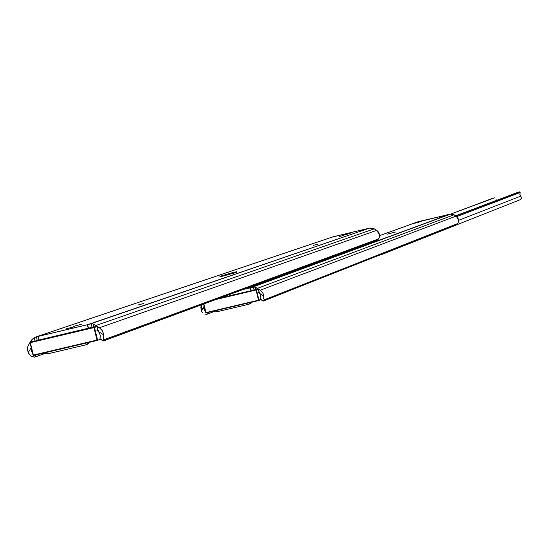 <?xml version="1.0" encoding="UTF-8"?>
<svg xmlns="http://www.w3.org/2000/svg" width="549" height="549" viewBox="0 0 549 549"><rect width="100%" height="100%" fill="white"/><g stroke="black" fill="none" stroke-linecap="round" stroke-linejoin="round"><path stroke-width="0.82" d="M332.166 237.12L369.703 228.068L373.245 228.295L376.758 230.347L99.424 327.76L96.912 326.161L98.587 331.658L96.926 330.354L98.154 331.246L96.912 326.161L95.19 324.967L95.698 327.046L95.19 324.967L94.147 324.322L92.266 323.773L90.153 323.999L369.703 228.068L87.634 324.672L88.499 328.227L91.017 327.554L88.499 328.227L87.634 324.672L37.998 336.455L38.869 340.016L37.998 336.455L38.416 336.304L36.337 336.798L37.215 340.373L36.337 336.798L91.203 323.807L92.074 327.403L91.203 323.807L92.266 323.773L94.147 324.322L99.424 327.76L376.758 230.347L374.329 228.83L95.924 325.488L374.329 228.83L369.703 228.068L333.188 236.777L37.257 336.523L332.522 236.976L36.756 336.661M34.258 337.827L31.499 340.037L31.89 341.636L31.499 340.037L30.833 340.888L27.937 346.124L27.539 350.344L28.96 354.098L31.19 356.129L34.875 357.097L36.2 354.846L34.875 357.097L45.347 353.343L34.477 357.159L31.19 356.129L28.184 352.712L31.204 347.579L31.176 350.468L32.412 352.513L31.176 350.468L31.204 347.586L28.184 352.712L27.464 348.512L27.841 346.412L30.833 340.888L32.789 338.85L34.258 337.827L35.047 341.053L34.258 337.827L36.241 336.839M137.833 305.052L143.934 303.419L137.833 305.052M313.506 245.321L318.043 244.127L313.506 245.321M339.083 236.626L343.406 235.494L339.083 236.626M38.842 339.906L38.121 340.064L38.842 339.906M219.641 276.964L220.382 276.71L220.382 276.188L231.561 272.915L236.818 271.666L231.397 273.512L236.825 272.187L219.641 276.964L220.355 276.799L220.382 276.188L231.561 272.915L231.541 273.464L231.561 272.915L236.818 271.666L231.465 273.786L235.926 272.496L219.634 276.971M345.795 234.279L351.024 232.961L345.795 234.279M81.581 324.267L73.683 326.305L81.581 324.267M74.225 326.772L66.251 328.83L74.225 326.772M342.212 235.5L347.483 234.169L342.212 235.5M99.98 338.891L100.247 335.171L98.587 331.658L103.699 334.897L103.72 336.468L103.521 333.675L102.388 330.814L99.424 327.76L102.388 330.814L103.699 334.897L98.587 331.658L100.247 335.171L100.055 339.007L103.116 340.956L103.095 340.037L103.404 340.956L377.472 240.023L103.116 340.956M34.388 337.752L35.273 337.264M87.346 324.775L88.217 328.343L87.346 324.775M86.337 344.662L89.254 342.343L87.785 343.859L85.438 344.944L48.964 353.542L46.384 353.611L44.387 352.918L48.964 353.542L85.438 344.944L87.27 344.326L90.084 342.151L86.927 344.449M376.758 230.347L378.789 232.412L379.668 235.185L376.758 230.347M377.472 240.023L378.522 238.932L103.095 340.037L378.522 238.932L379.4 237.292L379.668 235.185L379.002 238.204L377.472 240.023M103.336 339.124L103.576 337.916L103.336 339.124M103.72 336.468L103.576 337.916L103.72 336.468M100.364 339.021L102.999 340.703M226.229 275.296L226.106 274.768L226.229 275.296M221.46 276.538L221.302 275.879L221.46 276.538M220.52 276.765L220.382 276.188L220.52 276.765M220.472 276.771L220.334 276.209L220.472 276.771M93.076 323.903L93.865 327.142L93.076 323.903M257.138 285.006L258.62 283.792L256.685 285.151L251.792 286.31L259.128 284.581L254.132 286.427L246.597 288.225L254.132 286.427L259.135 284.581L251.792 286.31L257.138 285.006L370.52 243.145L371.769 242.123L370.376 243.193M366.005 244.243L370.52 243.145M417.171 222.043L415.147 223.127L415.065 222.791L412.299 223.793L415.861 222.503L415.964 222.915L415.861 222.503L418.153 221.7L451.072 213.966L454.071 214.769L457.955 217.878L458.696 221.22L457.749 223.539L263.184 300.262L457.749 223.539L456.892 224.472L263.259 301.065L456.892 224.472L458.154 222.908L458.724 220.286L456.185 216.086L260.288 290.195L258.215 288.898L259.588 293.386L258.208 292.329L259.224 293.056L258.215 288.898L257.399 288.349L260.288 290.195L456.185 216.086L454.071 214.769L257.412 288.355L256.774 287.93L257.193 289.632L256.774 287.93L254.235 286.99L243.282 289.44L250.522 287.703L251.229 290.613L253.192 290.078L251.229 290.613L250.522 287.703L444.759 216.059L439.248 217.356L442.144 216.265L442.947 216.045L443.05 216.464L442.947 216.045L445.85 215.332L445.946 215.73L445.85 215.332L448.808 214.741L252.485 287.175L253.343 287.017L254.057 289.954L253.343 287.017L254.928 287.086L257.399 288.349L454.071 214.769L450.036 214.11L415.668 222.571M412.011 223.889L379.682 235.631L412.553 223.731L418.613 222.256L421.653 221.144L417.425 222.105L418.763 221.782L418.853 222.167L418.763 221.782L421.68 221.13L418.613 222.256L411.963 223.917M395.513 232.021L387.285 234.162L395.513 232.021M260.535 299.356L260.919 297.675L259.993 293.866L260.919 297.675L260.933 296.268L259.588 293.386L263.794 296.035L263.801 297.318L263.527 294.545L262.449 292.274L260.288 290.195L262.724 292.692L263.794 296.035L259.588 293.386L260.933 296.268L260.562 299.459M445.376 215.929L439.193 217.356L448.403 214.755L445.616 215.887M204.091 306.081L203.597 304.057L204.091 306.081M203.754 307.323L201.408 310.755L200.824 307.316L201.408 304.86L201.408 310.755L202.039 311.894L201.408 310.755L203.919 306.534L203.741 308.126L203.754 307.323M203.878 308.915L203.741 308.126L203.878 308.915M205.113 310.837L204.173 309.657L205.113 310.837M250.33 287.772L251.037 290.682L250.33 287.772M249.562 304.009L251.867 302.149L250.639 303.398L248.704 304.29L218.564 311.393L216.436 311.461L214.776 310.892L218.564 311.393L248.704 304.29L252.403 302.019L250.186 303.769M263.184 300.262L263.108 301.072L263.184 300.262M263.657 298.512L263.801 297.318L263.657 298.512M202.869 312.848L202.039 311.894L202.869 312.848M204.77 314.035L206.63 314.412L204.77 314.035M215.235 311.111L206.63 314.412L215.235 311.111M207.735 312.553L206.63 314.412L207.735 312.553M260.754 299.486L263.04 300.927M254.928 287.086L255.566 289.728L254.928 287.086M251.387 287.086L251.25 286.509L251.387 287.086M258.778 300.502L260.892 299.672L258.682 300.536L256.047 290.016L256.479 289.899L258.95 300.09L258.517 300.207L258.95 300.09L258.744 300.523L261.283 299.178L258.95 300.09L256.479 289.899L256.033 289.618L256.047 290.016L216.066 299.466L256.047 290.016L257.09 289.227L219.058 298.361L258.298 289.22L256.047 290.016L258.517 300.207L205.978 312.594L203.878 303.954L205.697 312.649L206.143 312.923L258.682 300.536L258.517 300.207L205.978 312.594L206.143 312.923L258.723 300.529M251.902 290.483L219.95 298.038L251.902 290.483M203.617 304.05L205.703 312.649L206.149 312.923L205.697 312.649L203.61 304.057M33.05 355.128L30.017 342.713L30.305 342.178L30.339 342.651L30.353 342.164L93.954 327.122L94.497 327.465L93.954 327.122L93.948 327.609L93.954 327.122L95.581 326.552L30.353 342.164L30.017 342.713L94.497 327.465L97.53 339.927L97.269 340.449L97.53 339.927L96.988 340.071L97.53 339.927L94.497 327.465L93.948 327.609L97.207 340.469L33.599 355.464L33.372 355.066L30.339 342.651L93.948 327.609L96.988 340.071L33.372 355.066L30.017 342.713L33.05 355.128L33.599 355.464L97.207 340.469L96.988 340.071L33.372 355.066L33.599 355.464L33.064 355.128M37.229 340.401L90.654 327.643M94.497 327.465L97.015 326.586L94.497 327.465M97.303 340.435L100.474 339.275L97.248 340.462M446.543 215.592L445.905 215.743L446.543 215.592M379.826 255.093L379.078 255.258L379.826 255.093M381.253 254.729L520.294 199.651L521.529 198.038L520.795 196.123L458.717 220.245L520.795 196.123L521.495 198.21L520.294 199.651M456.843 216.567L520.171 192.514L519.807 194.181L520.795 196.123L519.903 194.737L520.171 192.514L519.773 191.841L455.972 215.949L518.036 192.26L455.697 215.778L518.043 192.253L519.773 191.841L520.171 192.514L456.843 216.567M494.505 197.866L451.031 213.973L492.782 198.278M495.829 198.978L496.063 199.369L495.829 198.978M496.241 199.802L496.413 200.419L496.241 199.802M518.043 192.253L519.773 191.841M379.682 235.596L412.004 223.896M263.101 301.065L260.597 299.486M260.919 297.647L260.006 293.887M258.682 300.536L206.143 312.923M30.017 342.713L30.305 342.178M97.207 340.469L33.599 355.464"/></g></svg>
